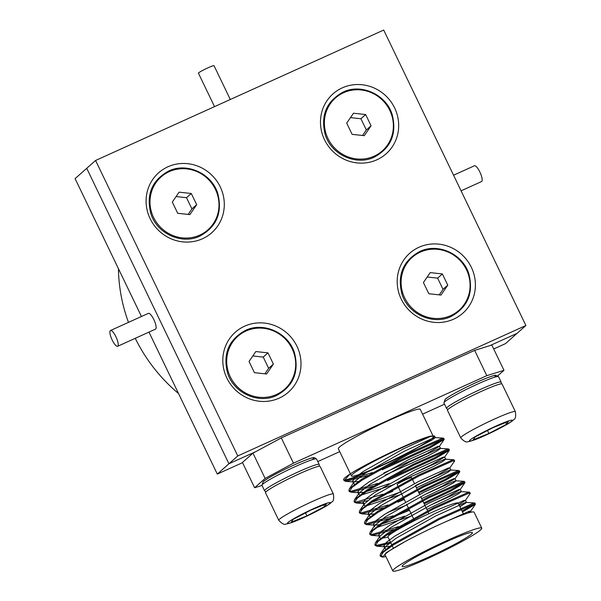 <?xml version="1.0" encoding="UTF-8"?>
<svg xmlns="http://www.w3.org/2000/svg" width="601" height="601" viewBox="0 0 601 601"><rect width="100%" height="100%" fill="white"/><g stroke="black" fill="none" stroke-linecap="round" stroke-linejoin="round"><path stroke-width="0.9" d="M279.21 398.125A40.042 38.351 48.5 0 0 296.969 346.289A40.042 38.351 48.5 0 0 244.599 326.2A40.042 38.351 48.5 0 0 226.84 378.037A40.042 38.351 48.5 0 0 279.21 398.125M202.499 238.732A40.042 38.351 48.5 0 0 220.259 186.896A40.042 38.351 48.5 0 0 167.882 166.808A40.042 38.351 48.5 0 0 150.122 218.644A40.042 38.351 48.5 0 0 202.499 238.732M376.887 159.791A40.042 38.351 48.5 0 0 394.647 107.955A40.042 38.351 48.5 0 0 342.277 87.866A40.042 38.351 48.5 0 0 324.51 139.702A40.042 38.351 48.5 0 0 376.887 159.791M453.597 319.184A40.042 38.351 48.5 0 0 471.357 267.347A40.042 38.351 48.5 0 0 418.987 247.259A40.042 38.351 48.5 0 0 401.228 299.095A40.042 38.351 48.5 0 0 453.597 319.184M95.582 160.475L383.701 30.05L525.898 325.517L237.778 455.941L95.582 160.475L86.739 168.31L228.936 463.777L237.778 455.941M493.699 348.971L505.418 343.659L525.898 325.517M517.055 333.352L489.95 345.62L517.055 333.352M242.541 462.665L217.299 474.084L228.936 463.777L256.041 451.509L228.936 463.777L86.739 168.31L75.102 178.625L141.453 316.494M217.299 474.084L148.965 332.105M453.567 175.214L474.429 165.771A8.654 2.389 65.6 0 1 480.019 172.337A8.654 2.389 65.6 0 1 481.747 181.427A8.654 2.389 65.6 0 1 481.574 181.54L461.08 190.817M117.804 346.176A8.654 2.389 -114.4 0 0 116.083 337.086A8.654 2.389 -114.4 0 0 110.494 330.512A8.654 2.389 -114.4 0 0 110.321 330.625A8.654 2.389 -114.4 0 0 112.041 339.723A8.654 2.389 -114.4 0 0 117.631 346.289A8.654 2.389 -114.4 0 0 117.804 346.176M117.631 346.289L155.539 329.13A8.654 2.389 -114.4 0 0 155.712 329.017A8.654 2.389 -114.4 0 0 153.991 319.92A8.654 2.389 -114.4 0 0 148.402 313.354L110.494 330.512M214.527 106.632L198.42 73.172A8.654 0.706 -25.7 0 1 208.081 67.77A8.654 0.706 -25.7 0 1 214.024 65.667L230.303 99.488M411.918 478.351L411.58 477.652A8.008 0.654 154.3 0 0 406.088 479.598A8.008 0.654 154.3 0 0 397.148 484.601L397.734 485.811M428.911 556.977A38.96 3.178 154.3 0 0 472.401 532.651A38.96 3.178 154.3 0 0 445.672 542.125A38.96 3.178 154.3 0 0 402.189 566.442A38.96 3.178 154.3 0 0 428.911 556.977M460.636 508.221L458.18 503.105A38.96 3.178 154.3 0 0 431.45 512.578A38.96 3.178 154.3 0 0 387.968 536.896L391.754 544.769M447.91 540.141A49.35 4.027 154.3 0 0 392.821 570.95A49.35 4.027 154.3 0 0 426.68 558.953A49.35 4.027 154.3 0 0 481.762 528.151A49.35 4.027 154.3 0 0 447.91 540.141M481.762 528.151L474.091 512.21A49.35 4.027 154.3 0 0 440.232 524.207A49.35 4.027 154.3 0 0 404.946 541.674A49.35 4.027 154.3 0 0 385.151 555.008L392.821 570.95M402.167 447.58A45.451 3.711 154.3 0 0 351.427 475.954A45.451 3.711 154.3 0 0 382.612 464.904A45.451 3.711 154.3 0 0 433.344 436.536A45.451 3.711 154.3 0 0 402.167 447.58M433.344 436.536L420.249 409.319A45.451 3.711 154.3 0 0 389.065 420.369A45.451 3.711 154.3 0 0 338.333 448.744L351.427 475.954M462.469 512.022L475.368 504.277L473.731 504.164L439.376 519.384L393.385 544.919L383.393 552.146L380.523 556.368L382.544 557.037M475.436 504.029L474.737 502.999L473.287 503.24L438.933 518.468L392.941 544.003L380.538 553.769L380.08 555.444L380.523 556.368M380.456 555.827L382.259 556.113M458.833 504.464L465.399 500.393L470.17 493.474L468.532 493.353L434.177 508.581L388.186 534.116L378.194 541.343L375.317 545.558L377.413 546.226L390.928 543.049M470.237 493.218L469.539 492.189L468.089 492.437L433.734 507.657L387.743 533.192L375.34 542.958L374.874 544.634L375.317 545.558M375.257 545.017L376.97 545.302L390.485 542.132M424.201 503.871L450.825 491.062L464.964 482.663L463.326 482.55L428.979 497.771L382.98 523.306L372.988 530.533L370.118 534.747L372.214 535.416L393.617 529.526M398.929 527.535L408.297 523.802M465.031 482.415L464.34 481.386L462.883 481.626L428.528 496.847L382.536 522.382L370.141 532.155L369.675 533.831L370.118 534.747M370.051 534.214L371.771 534.499L398.486 526.619M404.924 524.072L407.854 522.878M418.995 493.06L445.619 480.252L459.765 471.853L458.127 471.74L423.773 486.96L377.781 512.495L367.789 519.722L364.92 523.944L367.008 524.613L388.419 518.716M393.73 516.732L409.514 510.302M459.833 471.605L459.134 470.575L457.684 470.816L423.329 486.044L377.338 511.579L364.935 521.345L364.476 523.02L364.92 523.944M364.852 523.403L366.565 523.689L393.287 515.808M399.725 513.269L409.071 509.378M415.389 485.563L437.468 475.083L449.788 467.969L454.566 461.05L452.929 460.929L418.574 476.157L372.582 501.692L362.591 508.919L359.714 513.134L361.81 513.802L383.213 507.913M454.634 460.794L453.935 459.773L452.485 460.013L418.131 475.233L372.139 500.768L359.736 510.534L359.27 512.21L359.714 513.134M359.653 512.593L361.366 512.878L388.081 504.998M394.519 502.459L403.872 498.575M387.495 480.567L435.222 458.638L449.36 450.239L447.722 450.126L413.368 465.347L367.376 490.882L357.385 498.109L354.515 502.323L356.611 502.992L367.421 500.663M383.325 495.111L392.693 491.378M449.428 449.991L448.737 448.962L447.279 449.202L412.925 464.43L366.933 489.965L354.53 499.732L354.072 501.407L354.515 502.323M354.447 501.79L356.168 502.075L382.882 494.195M389.32 491.656L392.25 490.454M382.289 469.757L430.015 447.828L444.162 439.429L442.524 439.316L408.169 454.544L362.178 480.079L352.186 487.298L349.309 491.52L351.405 492.189L372.815 486.292M444.229 439.181L443.53 438.152L442.081 438.399L407.726 453.62L361.734 479.155L349.331 488.921L348.865 490.596L349.309 491.52M349.249 490.979L350.961 491.265L377.683 483.384M462.026 511.098L474.174 504.059M423.758 502.947L450.382 490.138L463.777 482.438M397.892 502.181L404.315 499.491M418.551 492.144L445.176 479.328L458.571 471.635M387.052 479.643L434.778 457.714L448.166 450.014M381.845 468.84L429.572 446.904L442.967 439.211M404.946 541.674L386.263 552.665L382.852 557.074L385.557 556.729M343.592 479.508A54.113 4.417 154.3 0 1 350.12 473.971C367.887 462.379 420.685 437.558 431.248 436.056L434.515 435.973L430.444 439.902L417.62 447.587C390.823 462.89 343.291 483.249 343.592 479.508L344.11 480.71L346.206 481.378L367.609 475.489M350.12 473.971L344.11 480.71M344.05 480.169L345.763 480.462L372.477 472.574M497.801 375.775L503.969 370.314L486.81 375.663L293.468 463.183L265.131 478.426L254.614 487.749L262.006 485.443M317.779 461.576L339.73 451.636M422.571 414.142L444.522 404.203M486.81 375.663L474.647 350.391L491.806 345.042L503.969 370.314M474.647 350.391L281.306 437.911L293.468 463.183M265.131 478.426L252.976 453.154L242.451 462.477L254.614 487.749M252.976 453.154L281.306 437.911M417.62 447.587L432.187 439.924L435.319 437.633L433.869 437.806L404.308 451.208L364.687 473.513L354.102 482.002L353.666 483.587L354.515 484.128M384.978 475.166L428.145 455.723L437.385 450.735L440.518 448.444L439.068 448.616L409.506 462.011L369.893 484.323L359.308 492.805L358.865 494.398L359.721 494.939M361.306 495.014L391.995 485.232L433.351 466.534L442.584 461.545L445.724 459.254L444.274 459.427L414.713 472.822L375.092 495.126L364.506 503.615L364.063 505.208L364.92 505.749M366.505 505.817L401.753 494.165M416.47 487.824L438.55 477.337L447.79 472.348L450.923 470.057L449.473 470.23L419.911 483.632L380.29 505.937L369.705 514.426L369.269 516.011L370.118 516.552M387.57 512.465L406.952 504.975M421.677 498.627L443.756 488.147L452.989 483.159L456.121 480.868L454.679 481.04L425.11 494.435L385.496 516.747L374.911 525.229L374.468 526.822L373.386 524.568L375.219 525.199L379.021 524.711M376.91 527.438L412.158 515.786M426.875 509.438L448.955 498.958L458.187 493.962L461.328 491.678L459.878 491.843L430.316 505.246L390.695 527.55L380.11 536.039L379.674 537.632L380.523 538.173M382.108 538.241L388.081 537.129M459.923 506.726L466.526 502.481L465.076 502.654L435.515 516.056L395.894 538.361L385.309 546.842L384.873 548.435L385.722 548.976M431.248 436.056L403.218 448.955L363.605 471.259L355.011 477.592L352.577 481.333L353.989 481.957L358.219 481.476M383.889 472.912L427.063 453.47L439.391 446.355L437.986 446.363L408.425 459.757L368.804 482.062L360.217 488.403L357.783 492.144L359.616 492.775L363.417 492.287M366.219 491.633L389.095 483.715M417.342 471.515L432.262 464.28L444.635 457L443.185 457.166L413.623 470.568L374.002 492.873L365.416 499.206L362.981 502.947L364.529 503.578M371.426 502.444L400.664 491.911M449.788 467.969L448.391 467.976L418.829 481.371L379.208 503.683L370.622 510.016L368.18 513.757L369.592 514.381L373.822 513.9M427.739 493.128L442.667 485.893L455.04 478.614L453.59 478.787L424.028 492.181L384.407 514.486L375.82 520.827L373.386 524.568M381.823 524.057L404.698 516.139M432.945 503.938L447.873 496.696L460.238 489.417L458.788 489.59L429.227 502.992L389.613 525.297L381.019 531.63L378.585 535.371L380.14 536.002M387.029 534.867L391.334 533.643M465.399 500.393L463.995 500.4L434.433 513.795L394.812 536.107L386.225 542.44L383.784 546.181L385.624 546.812L389.425 546.324M468.021 513.021L470.598 511.203L469.193 511.211L442.328 523.268M118.427 268.655A162.338 155.486 48.5 0 0 128.471 322.376M135.27 338.303A162.338 155.486 48.5 0 0 178.527 393.535M254.433 372.68L266.611 374.002L273.387 364.101L267.986 352.877L255.808 351.555L249.032 361.456L254.433 372.68M264.868 373.814L268.639 368.308L263.238 357.084L252.796 355.95M263.238 357.084L267.986 352.877M268.639 368.308L273.387 364.101M428.821 293.739L440.999 295.061L447.775 285.159L442.374 273.936L430.196 272.614L423.42 282.515L428.821 293.739M439.256 294.873L443.027 289.366L437.626 278.143L427.183 277.008M437.626 278.143L442.374 273.936M443.027 289.366L447.775 285.159M352.103 134.346L364.289 135.668L371.065 125.767L365.663 114.543L353.486 113.221L346.709 123.122L352.103 134.346M362.546 135.48L366.317 129.974L360.916 118.75L350.473 117.616M360.916 118.75L365.663 114.543M366.317 129.974L371.065 125.767M177.716 213.287L189.893 214.61L196.677 204.708L191.276 193.484L179.098 192.162L172.314 202.064L177.716 213.287M188.158 214.422L191.922 208.915L186.528 197.691L176.085 196.557M186.528 197.691L191.276 193.484M191.922 208.915L196.677 204.708M299.313 473.776A30.305 2.472 154.3 0 0 265.492 492.692L278.774 520.293A30.305 2.472 -25.7 0 1 312.595 501.377A30.305 2.472 -25.7 0 1 333.382 494.007L320.1 466.406A30.305 2.472 154.3 0 0 299.313 473.776M293.175 519.347L310.837 510.114L326.553 503.751L324.6 506.62L306.931 515.846L291.222 522.209L293.175 519.347M305.511 512.901L306.931 515.846M323.766 504.885L324.6 506.62M481.281 391.401A30.305 2.472 154.3 0 0 447.46 410.318L460.749 437.919A30.305 2.472 -25.7 0 1 494.57 419.002A30.305 2.472 -25.7 0 1 515.357 411.632L502.068 384.031A30.305 2.472 154.3 0 0 481.281 391.401M475.143 436.972L492.812 427.739L508.521 421.376L506.568 424.246L488.906 433.471L473.19 439.834L475.143 436.972M487.486 430.526L488.906 433.471M505.734 422.511L506.568 424.246M245.937 331.053A35.331 33.836 48.5 0 0 230.266 376.782A35.331 33.836 48.5 0 0 276.475 394.504A35.331 33.836 48.5 0 0 292.146 348.775A35.331 33.836 48.5 0 0 245.937 331.053M420.324 252.112A35.331 33.836 48.5 0 0 404.653 297.841A35.331 33.836 48.5 0 0 450.863 315.57A35.331 33.836 48.5 0 0 466.534 269.834A35.331 33.836 48.5 0 0 420.324 252.112M343.614 92.712A35.331 33.836 48.5 0 0 327.943 138.448A35.331 33.836 48.5 0 0 374.153 156.17A35.331 33.836 48.5 0 0 389.824 110.441A35.331 33.836 48.5 0 0 343.614 92.712M169.227 171.653A35.331 33.836 48.5 0 0 153.555 217.389A35.331 33.836 48.5 0 0 199.765 235.111A35.331 33.836 48.5 0 0 215.436 189.383A35.331 33.836 48.5 0 0 169.227 171.653M314.007 508.446C320.31 505.501 333.247 500.317 329.739 503.54C325.667 507.034 309.658 514.937 303.768 517.521C297.465 520.458 284.528 525.65 288.037 522.419C292.109 518.933 308.118 511.023 314.007 508.446M261.938 485.3L263.163 481.694C266.108 478.539 290.013 466.188 304.038 460.697C314.03 456.79 313.887 457.774 314.413 457.631L316.547 459.021A30.305 2.472 154.3 0 0 291.988 468.119A30.305 2.472 154.3 0 0 262.705 484.173A30.305 2.472 154.3 0 0 261.938 485.3L264.553 490.747A30.305 2.472 -25.7 0 1 265.326 489.62A30.305 2.472 -25.7 0 1 294.61 473.565A30.305 2.472 -25.7 0 1 319.169 464.46L319.289 466.233M263.666 481.371A28.142 2.299 -25.7 0 1 294.355 464.858A28.142 2.299 -25.7 0 1 312.948 459.059M495.975 426.071C502.286 423.127 515.215 417.943 511.706 421.173C507.635 424.659 491.633 432.57 485.736 435.147C479.433 438.091 466.504 443.275 470.005 440.045C474.084 436.559 490.085 428.648 495.975 426.071M443.906 402.925L445.138 399.319C448.076 396.172 471.98 383.814 486.014 378.322C492.099 376.008 495.344 374.986 495.765 375.257L498.514 376.647A30.305 2.472 154.3 0 0 473.964 385.744A30.305 2.472 154.3 0 0 444.672 401.799A30.305 2.472 154.3 0 0 443.906 402.925L446.528 408.372A30.305 2.472 -25.7 0 1 447.294 407.245A30.305 2.472 -25.7 0 1 476.578 391.191A30.305 2.472 -25.7 0 1 501.136 382.086L501.257 383.859M445.634 398.996A28.142 2.299 -25.7 0 1 476.33 382.484A28.142 2.299 -25.7 0 1 494.916 376.692M412.361 479.275L414.442 483.595M415.524 485.848L417.117 489.161M417.56 490.078L419.641 494.405M420.723 496.659L422.315 499.964M422.758 500.888L427.521 510.775M427.965 511.691L428.941 513.727M461.08 509.137L463.656 514.486M392.198 545.693L393.385 548.15M398.178 486.735L402.933 496.621M403.376 497.545L405.495 501.948M406.584 504.201L408.132 507.432M408.575 508.348L413.338 518.235M413.781 519.159L414.51 520.669M380.538 553.769L385.309 546.842M474.737 502.999L466.353 502.413M375.34 542.958L380.11 536.039M469.539 492.189L461.155 491.603M370.141 532.155L374.911 525.229M464.34 481.386L455.956 480.792M364.935 521.345L369.705 514.426M459.134 470.575L450.75 469.99M359.736 510.534L364.506 503.615M453.935 459.773L445.551 459.179M354.53 499.732L359.308 492.805M448.737 448.962L440.353 448.376M349.331 488.921L354.102 482.002M443.53 438.152L435.147 437.566M353.989 481.957L345.613 481.363M439.391 446.355L444.162 439.429M359.188 492.76L350.811 492.174M444.59 457.166L449.36 450.239M364.394 503.57L356.017 502.984M369.592 514.381L361.216 513.787M454.995 478.779L459.765 471.853M374.799 525.184L366.415 524.598M460.193 489.59L464.964 482.663M379.997 535.994L371.621 535.408M385.196 546.797L376.819 546.211M470.598 511.203L475.368 504.277M382.018 557.022L382.852 557.082M435.319 437.633L434.515 435.973M353.666 483.587L352.577 481.333M440.518 448.444L439.436 446.19M358.865 494.398L357.783 492.144M445.724 459.254L444.635 457M364.063 505.208L362.981 502.947M450.923 470.057L449.833 467.803M369.269 516.011L368.18 513.757M456.121 480.868L455.04 478.614M461.328 491.678L460.238 489.417M379.674 537.632L378.585 535.371M466.526 502.481L465.444 500.227M384.873 548.435L383.784 546.181M471.192 512.172L470.643 511.038M245.396 330.43C228.635 339.685 222.701 353.929 227.599 373.153C233.721 393.159 258.61 404.368 276.648 395.458C293.401 386.21 299.336 371.974 294.452 352.757C288.337 332.744 263.441 321.52 245.396 330.43M419.783 251.488C403.023 260.744 397.096 274.988 401.986 294.212C408.109 314.218 432.998 325.426 451.035 316.517C467.788 307.269 473.723 293.033 468.84 273.816C462.725 253.802 437.828 242.579 419.783 251.488M343.073 92.088C326.313 101.351 320.378 115.595 325.269 134.812C331.399 154.818 356.288 166.034 374.325 157.124C391.078 147.869 397.013 133.64 392.13 114.423C386.015 94.402 361.118 83.178 343.073 92.088M168.686 171.03C151.925 180.292 145.99 194.536 150.881 213.753C157.011 233.759 181.9 244.975 199.938 236.065C216.691 226.81 222.625 212.581 217.742 193.364C211.627 173.343 186.731 162.12 168.686 171.03M278.774 520.293C281.959 523.704 284.311 524.966 285.828 524.087C289.404 523.591 295.346 521.428 303.64 517.604L323.856 507.424C327.598 505.351 330.287 503.518 331.917 501.925C333.57 501.294 334.058 498.657 333.382 494.007M319.169 464.46L316.547 459.021M264.553 490.747L265.86 491.941M460.749 437.919C463.927 441.329 466.278 442.591 467.796 441.712C471.372 441.217 477.314 439.061 485.608 435.229L505.824 425.05C509.573 422.984 512.255 421.143 513.885 419.551C515.538 418.92 516.034 416.283 515.357 411.632M501.136 382.086L498.514 376.647M446.528 408.372L447.835 409.566"/></g></svg>
